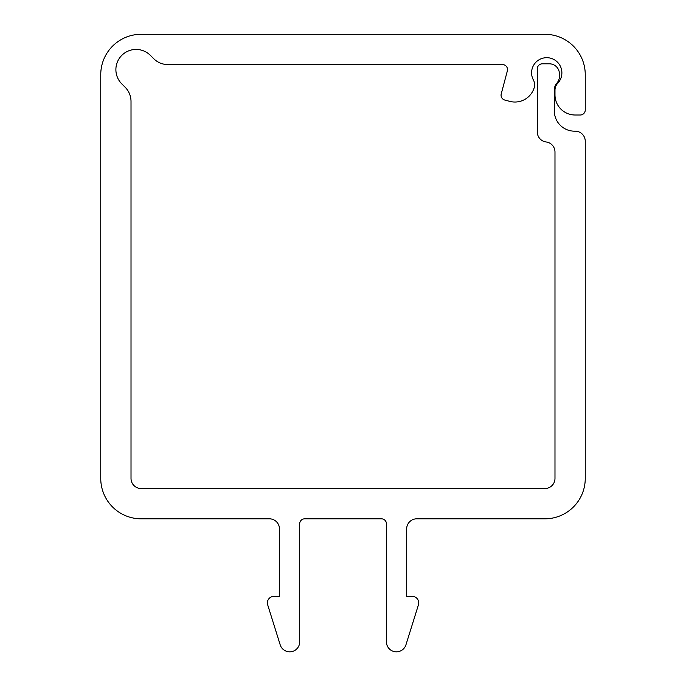 <?xml version="1.0" encoding="UTF-8"?>
<svg xmlns="http://www.w3.org/2000/svg" width="686" height="686" viewBox="0 0 686 686"><rect width="100%" height="100%" fill="white"/><g stroke="black" fill="none" stroke-linecap="round" stroke-linejoin="round"><path stroke-width="1.03" d="M141.136 34.3A40.388 40.388 0 0 0 100.748 74.62L100.748 478.425A40.388 40.388 0 0 0 141.136 518.813L269.418 518.813A10.11 10.11 0 0 1 279.459 528.923L279.459 596.4L273.877 596.4A6.491 6.491 0 0 0 267.694 604.863L280.102 644.548A9.981 9.981 0 0 0 299.688 641.496L299.688 523.83A5.025 5.025 0 0 1 304.713 518.813L381.416 518.813A5.025 5.025 0 0 1 386.441 523.83L386.441 641.496A9.981 9.981 0 0 0 406.026 644.548L418.434 604.863A6.491 6.491 0 0 0 412.252 596.4L406.661 596.4L406.661 528.923A10.11 10.11 0 0 1 416.711 518.813L544.864 518.813A40.388 40.388 0 0 0 585.252 478.425L585.252 141.273A10.11 10.11 0 0 0 574.954 131.163A20.16 20.16 0 0 1 554.348 111.003L554.348 89.763A10.11 10.11 0 0 1 556.886 83.083A10.11 10.11 0 0 0 559.433 76.403L559.433 73.925A10.11 10.11 0 0 0 549.323 63.807L542.386 63.807A5.025 5.025 0 0 0 537.301 68.832L537.301 131.986A10.11 10.11 0 0 0 546.142 141.976A10.11 10.11 0 0 1 554.983 152.026L554.983 478.425A10.11 10.11 0 0 1 544.864 488.535L141.136 488.535A10.11 10.11 0 0 1 131.017 478.425L131.017 101.459A20.16 20.16 0 0 0 125.118 87.225L121.799 83.906A20.194 20.194 0 0 1 121.799 55.352A20.194 20.194 0 0 1 150.354 55.352L153.673 58.67A20.16 20.16 0 0 0 167.907 64.57L502.504 64.57A5.025 5.025 0 0 1 507.34 70.932L501.234 93.896A5.025 5.025 0 0 0 504.81 100.062L509.629 101.331A20.16 20.16 0 0 0 534.377 87.088A10.11 10.11 0 0 0 533.416 80.03A15.135 15.135 0 0 1 558.233 62.992A15.135 15.135 0 0 1 557.778 83.212A10.11 10.11 0 0 0 554.983 90.14L554.983 94.848A20.16 20.16 0 0 0 575.202 115.008L580.227 115.008A5.025 5.025 0 0 0 585.252 109.983L585.252 74.62A40.388 40.388 0 0 0 544.864 34.3L141.136 34.3"/></g></svg>
